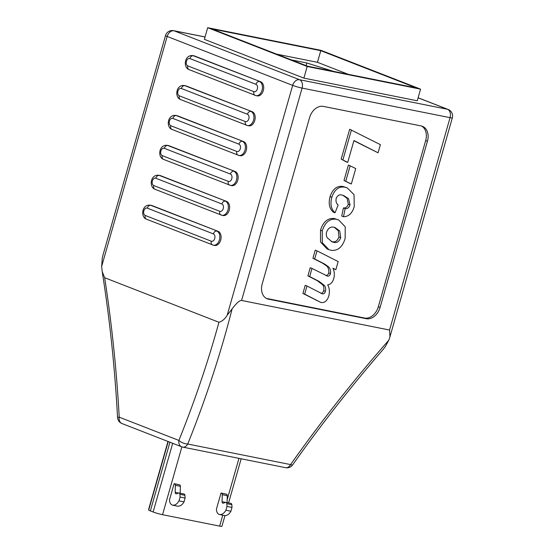 <?xml version="1.0" encoding="UTF-8"?>
<svg xmlns="http://www.w3.org/2000/svg" width="554" height="554" viewBox="0 0 554 554"><rect width="100%" height="100%" fill="white"/><g stroke="black" fill="none" stroke-linecap="round" stroke-linejoin="round"><path stroke-width="0.83" d="M420.562 89.146L307.2 66.487L207.688 27.7L321.05 50.359L420.562 89.146L417.252 100.78L303.89 78.121L307.2 66.487M303.89 78.121L204.378 39.334L207.688 27.7M416.331 87.92L320.78 50.677L211.926 28.926L307.477 66.168L416.331 87.92M348.286 74.326L317.463 62.311L320.78 50.677M317.463 62.311L276.654 54.154M333.522 71.376L306.881 62.997L291.404 59.901M306.881 62.997L306.127 65.642M226.558 494.223A1.731 1.17 101.3 0 1 227.285 495.691L222.265 494.687A1.731 1.17 -78.7 0 0 221.545 493.219L226.558 494.223L221.025 493.018L216.42 509.174C216.476 511.792 217.362 513.544 219.093 514.424L224.668 515.594M227.085 502.616L227.285 495.691M226.808 503.676A1.731 1.17 -78.7 0 0 225.956 502.388L230.976 503.392A1.731 1.17 101.3 0 1 231.828 504.68L226.808 503.676L226.988 506.418L225.9 510.248C224.045 513.454 221.829 514.867 219.266 514.486M224.287 515.49C226.849 515.871 229.058 514.458 230.921 511.245L232.008 507.422L231.828 504.68M221.545 493.219L221.025 493.018M222.265 494.687L222.064 501.695L225.589 502.402M225.956 502.388A1.731 1.17 -78.7 0 0 225.506 502.423L223.373 503.171A1.731 1.17 101.3 0 1 222.923 503.205A1.731 1.17 101.3 0 1 222.064 501.695M232.008 507.422L226.988 506.418M230.921 511.245L225.9 510.248M174.642 483.85L174.122 483.642L169.524 499.798C169.572 502.416 170.466 504.168 172.19 505.047L172.37 505.116C174.932 505.497 177.142 504.078 179.004 500.871L180.092 497.049L179.912 494.3A1.731 1.17 -78.7 0 0 179.06 493.018A1.731 1.17 -78.7 0 0 178.61 493.053L176.47 493.794A1.731 1.17 101.3 0 1 176.02 493.836A1.731 1.17 101.3 0 1 175.168 492.326L175.369 485.318A1.731 1.17 -78.7 0 0 174.642 483.85L179.662 484.847L174.122 483.642M177.765 506.224L172.37 505.116M179.662 484.847A1.731 1.17 101.3 0 1 180.382 486.322L175.369 485.318M180.182 493.24L180.382 486.322M179.06 493.018L184.073 494.023A1.731 1.17 101.3 0 1 184.925 495.304L179.912 494.3M177.384 506.121C179.946 506.494 182.162 505.082 184.018 501.876L185.105 498.053L184.925 495.304M185.105 498.053L180.092 497.049M184.018 501.876L179.004 500.871M224.959 515.642L221.925 526.3A6.939 0.602 -164.1 0 1 219.654 526.113L162.551 514.701A6.939 0.602 -164.1 0 1 153.126 511.986L150.369 510.906A6.939 0.602 -164.1 0 1 148.707 510.026L148.659 509.285A6.939 0.602 -164.1 0 1 148.659 509.271A6.939 0.602 -164.1 0 1 148.673 509.251M388.797 340.225L385.189 346.804L382.779 349.858C350.606 387.031 320.565 425.375 292.644 464.875A6.939 1.399 -144.8 0 1 290.573 464.584C320.904 421.67 353.646 380.217 388.797 340.225L389.974 336.721L389.559 330.039L450.056 117.663L302.082 88.093L241.586 300.462L389.559 330.039M335.849 269.68L332.926 268.212C334.401 271.114 334.706 274.445 333.84 278.205C332.822 282.173 330.759 284.396 327.663 284.888C329.505 288.025 329.865 291.764 328.744 296.099C327.248 300.808 324.679 302.948 321.029 302.512L304.665 294.146L306.985 286.009L322.407 293.883C323.855 294.077 324.859 293.239 325.427 291.356C325.925 289.043 325.613 287.104 324.485 285.539L319.083 281.39L309.672 276.571L311.992 268.434L327.594 276.134C328.958 276.238 329.914 275.414 330.468 273.648C330.897 270.013 329.872 267.457 327.386 265.975L324.277 263.836L314.679 258.988L316.999 250.851L338.162 261.55L335.849 269.68L333.037 268.461M321.029 302.512L302.899 293.461L305.219 285.324L306.985 286.009M320.648 293.198C322.089 293.391 323.1 292.554 323.661 290.67C324.166 288.357 323.855 286.418 322.726 284.853L317.324 280.705L307.906 275.885L310.226 267.741L311.992 268.434M325.828 275.442C327.192 275.553 328.155 274.722 328.709 272.963C329.138 269.327 328.106 266.772 325.62 265.29L322.518 263.143L312.92 258.296L315.233 250.166L316.999 250.851M328.944 249.674L327.185 248.988L320.531 242.022L320.503 230.18C323.19 221.766 327.802 217.874 334.325 218.518L338.646 219.945L345.239 226.808L345.128 238.587C342.393 247.209 337.691 251.107 331.022 250.283L328.944 249.674L322.289 242.707L322.262 230.866C324.956 222.452 329.561 218.56 336.084 219.204L338.646 219.945M421.539 126.021A13.878 10.159 -68.7 0 1 425.673 140.557L378.334 306.736A13.878 10.159 -68.7 0 1 364.518 318.024L266.703 298.474A13.878 10.159 -68.7 0 1 266.356 298.398M378.063 152.8L353.944 140.543L347.711 162.419L345.945 161.733L341.181 159.088L349.678 129.262L380.383 144.663L378.063 152.8L353.888 140.723M349.581 183.284L344.006 180.486L348.404 165.037L355.737 168.527L351.34 183.976L349.581 183.284M343.501 216.746L345.163 208.636C347.4 208.906 349.027 207.674 350.038 204.945L348.508 198.623L343.702 195.576L341.721 195.001C339.367 194.357 337.538 195.451 336.223 198.27C335.627 201.282 336.264 203.519 338.134 204.98L335.045 212.805L333.279 212.12C329.346 208.539 328.273 203.366 330.073 196.594C332.753 188.852 337.116 185.493 343.175 186.511L347.185 187.854L354.048 194.669L354.241 206.587C352.275 213.235 348.695 216.621 343.501 216.746L341.735 216.06L343.404 207.951C345.641 208.221 347.261 206.988 348.279 204.26L347.095 198.346L342.884 195.292M380.099 307.422A13.878 10.159 -68.7 0 1 366.277 318.709L268.468 299.16A13.878 10.159 -68.7 0 1 267.215 298.793A13.878 10.159 -68.7 0 1 262.222 283.863L309.554 117.683A13.878 10.159 -68.7 0 1 323.377 106.396L421.185 125.945A13.878 10.159 -68.7 0 1 422.439 126.312A13.878 10.159 -68.7 0 1 427.432 141.242L380.099 307.422L378.334 306.736M145.224 215.458A3.469 2.541 -68.7 0 0 146.478 219.19C140.384 217.113 141.741 204.197 150.203 205.16L151.457 205.409A7.285 4.924 101.3 0 1 152.018 205.576L218.068 231.323A7.285 4.924 101.3 0 1 220.811 239.688A7.285 4.924 101.3 0 1 214.647 245.443L213.394 245.193A7.285 4.924 101.3 0 1 212.833 245.027A3.469 2.541 -68.7 0 1 212.521 244.937A3.469 2.541 -68.7 0 1 211.275 241.205A3.816 2.576 -78.7 0 0 214.737 238.49A3.816 2.576 -78.7 0 0 213.359 233.892L147.309 208.145A3.816 2.576 -78.7 0 0 143.846 210.859A3.816 2.576 -78.7 0 0 145.224 215.458L211.275 241.205M153.749 185.548A3.469 2.541 -68.7 0 0 154.995 189.281C148.908 187.204 150.266 174.288 158.721 175.251L159.974 175.5A7.285 4.924 101.3 0 1 160.535 175.666L226.586 201.407A7.285 4.924 101.3 0 1 229.335 209.772A7.285 4.924 101.3 0 1 223.172 215.534L221.919 215.284A7.285 4.924 101.3 0 1 221.358 215.118A3.469 2.541 -68.7 0 1 221.046 215.028A3.469 2.541 -68.7 0 1 219.793 211.296A3.816 2.576 -78.7 0 0 223.262 208.581A3.816 2.576 -78.7 0 0 221.877 203.983L155.826 178.236A3.816 2.576 -78.7 0 0 152.364 180.95A3.816 2.576 -78.7 0 0 153.749 185.548L219.793 211.296M162.267 155.639A3.469 2.541 -68.7 0 0 163.513 159.372C157.426 157.288 158.783 144.379 167.246 145.335L168.499 145.591A7.285 4.924 101.3 0 1 169.06 145.75L235.111 171.498A7.285 4.924 101.3 0 1 237.853 179.863A7.285 4.924 101.3 0 1 231.69 185.618L230.436 185.368A7.285 4.924 101.3 0 1 229.875 185.209A3.469 2.541 -68.7 0 1 229.564 185.112A3.469 2.541 -68.7 0 1 228.317 181.38A3.816 2.576 -78.7 0 0 231.78 178.672A3.816 2.576 -78.7 0 0 230.402 174.067L164.351 148.327A3.816 2.576 -78.7 0 0 160.889 151.034A3.816 2.576 -78.7 0 0 162.267 155.639L228.317 181.38M170.791 125.723A3.469 2.541 -68.7 0 0 172.038 129.456C165.951 127.378 167.301 114.463 175.763 115.426L177.017 115.675A7.285 4.924 101.3 0 1 177.578 115.841L243.628 141.589A7.285 4.924 101.3 0 1 246.371 149.954A7.285 4.924 101.3 0 1 240.214 155.709L238.961 155.459A7.285 4.924 101.3 0 1 238.4 155.293A3.469 2.541 -68.7 0 1 238.082 155.203A3.469 2.541 -68.7 0 1 236.835 151.471A3.816 2.576 -78.7 0 0 240.298 148.756A3.816 2.576 -78.7 0 0 238.919 144.158L172.869 118.411A3.816 2.576 -78.7 0 0 169.406 121.125A3.816 2.576 -78.7 0 0 170.791 125.723L236.835 151.471M179.309 95.814A3.469 2.541 -68.7 0 0 180.556 99.547C174.468 97.469 175.826 84.554 184.288 85.517L185.542 85.766A7.285 4.924 101.3 0 1 186.102 85.932L252.146 111.673A7.285 4.924 101.3 0 1 254.895 120.038A7.285 4.924 101.3 0 1 248.732 125.8L247.479 125.543A7.285 4.924 101.3 0 1 246.918 125.384A3.469 2.541 -68.7 0 1 246.606 125.294A3.469 2.541 -68.7 0 1 245.36 121.555A3.816 2.576 -78.7 0 0 248.822 118.847A3.816 2.576 -78.7 0 0 247.437 114.249L181.393 88.501A3.816 2.576 -78.7 0 0 177.931 91.209A3.816 2.576 -78.7 0 0 179.309 95.814L245.36 121.555M187.827 65.898A3.469 2.541 -68.7 0 0 189.08 69.631C182.986 67.553 184.344 54.638 192.806 55.601L194.059 55.85A7.285 4.924 101.3 0 1 194.62 56.016L260.671 81.763A7.285 4.924 101.3 0 1 263.413 90.129A7.285 4.924 101.3 0 1 257.257 95.884L255.996 95.634A7.285 4.924 101.3 0 1 255.442 95.468A3.469 2.541 -68.7 0 1 255.124 95.378A3.469 2.541 -68.7 0 1 253.877 91.645A3.816 2.576 -78.7 0 0 257.34 88.931A3.816 2.576 -78.7 0 0 255.962 84.333L189.911 58.585A3.816 2.576 -78.7 0 0 186.449 61.3A3.816 2.576 -78.7 0 0 187.827 65.898L253.877 91.645M218.941 322.269C222.092 321.403 224.841 319.056 227.188 315.226L292.664 85.371L167.169 36.453L101.673 266.377L102.206 271.592L104.658 277.72C111.79 323.875 116.638 370.356 119.214 417.169L117.545 417.432A6.939 6.939 0 0 0 121.949 423.526A6.939 5.076 111.3 0 1 119.214 417.169L178.887 440.43C194.835 400.833 208.186 361.45 218.941 322.269L104.658 277.72M347.711 162.419L341.181 159.088M342.94 159.774L351.437 129.948M351.34 183.976L344.006 180.486M345.765 181.172L350.17 165.722M350.038 204.945L348.279 204.26M345.163 208.636L343.404 207.951M335.045 212.805C331.105 209.225 330.039 204.052 331.832 197.279C334.512 189.544 338.882 186.179 344.941 187.197L343.175 186.511M344.941 187.197L347.185 187.854M331.832 197.279L330.073 196.594M334.104 242.451C337.088 242.991 339.29 241.399 340.717 237.666L339.74 230.99L335.122 227.583L333.764 227.188C330.606 226.517 328.224 228.123 326.611 232.008C326.036 234.287 326.271 236.226 327.31 237.825L332.116 241.876L334.104 242.451L332.345 241.766C335.322 242.306 337.531 240.713 338.958 236.98L338.286 230.762L334.291 227.313M322.262 230.866L320.503 230.18M336.084 219.204L334.325 218.518M331.25 241.496L332.345 241.766M340.717 237.666L338.958 236.98M314.679 258.988L312.92 258.296M324.277 263.836L322.518 263.143M327.386 265.975L325.62 265.29M330.468 273.648L328.709 272.963M327.594 276.134L325.904 275.476M309.672 276.571L307.906 275.885M324.485 285.539L322.726 284.853M325.427 291.356L323.661 290.67M304.665 294.146L302.899 293.461M241.586 300.462C239.543 300.337 236.385 303.156 232.105 308.91C220.7 353.646 205.908 398.686 187.737 444.031A6.939 2.867 -158.2 0 1 178.887 440.43A6.939 5.076 111.3 0 0 181.629 446.787L121.949 423.526M101.673 266.377L102.234 258.33L103.134 254.549L165.514 35.56A6.939 0.602 15.9 0 0 167.169 36.453A6.939 5.076 -68.7 0 1 174.081 30.809L299.576 79.728L447.549 109.297L418.097 97.823M232.105 308.91L227.188 315.226M219.654 526.113L222.756 515.213M227.168 499.75L238.961 458.352M181.871 446.877L162.551 514.701M169.933 442.231L150.369 510.906M153.126 511.986L172.689 443.304M148.659 509.271L167.98 441.469L148.659 509.285M148.707 510.026L168.215 441.559M175.168 492.326L178.686 493.025M205.042 37L174.081 30.809A6.939 4.688 101.3 0 0 173.547 30.657A6.939 6.939 0 0 0 165.514 35.56M364.518 318.024L366.277 318.709M266.703 298.474L268.468 299.16M425.673 140.557L427.432 141.242M319.083 281.39L317.324 280.705M317.359 300.635L315.6 299.949M192.806 55.601A7.285 4.924 101.3 0 1 193.367 55.767L260.671 81.763M255.962 84.333A3.469 2.541 -68.7 0 1 259.417 81.514A7.285 4.924 101.3 0 1 262.16 89.88A7.285 4.924 101.3 0 1 255.996 95.634L189.08 69.631M189.911 58.585A3.469 2.541 -68.7 0 1 193.367 55.767L194.62 56.016M184.288 85.517A7.285 4.924 101.3 0 1 184.849 85.676L252.146 111.673M247.437 114.249A3.469 2.541 -68.7 0 1 250.893 111.423A7.285 4.924 101.3 0 1 253.642 119.789A7.285 4.924 101.3 0 1 247.479 125.543L180.556 99.547M181.393 88.501A3.469 2.541 -68.7 0 1 184.849 85.676L186.102 85.932M175.763 115.426A7.285 4.924 101.3 0 1 176.324 115.592L243.628 141.589M238.919 144.158A3.469 2.541 -68.7 0 1 242.375 141.332A7.285 4.924 101.3 0 1 245.117 149.698A7.285 4.924 101.3 0 1 238.961 155.459L172.038 129.456M172.869 118.411A3.469 2.541 -68.7 0 1 176.324 115.592L177.578 115.841M167.246 145.335A7.285 4.924 101.3 0 1 167.807 145.501L235.111 171.498M230.402 174.067A3.469 2.541 -68.7 0 1 233.85 171.248A7.285 4.924 101.3 0 1 236.6 179.614A7.285 4.924 101.3 0 1 230.436 185.368L163.513 159.372M164.351 148.327A3.469 2.541 -68.7 0 1 167.807 145.501L169.06 145.75M158.721 175.251A7.285 4.924 101.3 0 1 159.282 175.417L226.586 201.407M221.877 203.983A3.469 2.541 -68.7 0 1 225.333 201.157A7.285 4.924 101.3 0 1 228.075 209.523A7.285 4.924 101.3 0 1 221.919 215.284L154.995 189.281M155.826 178.236A3.469 2.541 -68.7 0 1 159.282 175.417L160.535 175.666M150.203 205.16A7.285 4.924 101.3 0 1 150.764 205.326L218.068 231.323M213.359 233.892A3.469 2.541 -68.7 0 1 216.815 231.073A7.285 4.924 101.3 0 1 219.557 239.439A7.285 4.924 101.3 0 1 213.394 245.193L146.478 219.19M147.309 208.145A3.469 2.541 -68.7 0 1 150.764 205.326L152.018 205.576M181.629 446.787A6.939 6.939 0 0 0 182.785 447.126A6.939 4.688 101.3 0 0 187.737 444.031L290.573 464.584A6.939 4.688 -78.7 0 1 285.622 467.68A6.939 6.939 0 0 0 292.644 464.875M292.664 85.371A6.939 0.602 15.9 0 0 302.082 88.093A6.939 4.688 101.3 0 0 299.576 79.728A6.939 5.076 111.3 0 0 292.664 85.371M448.172 109.484A6.939 5.076 -68.7 0 0 447.549 109.297A6.939 4.688 101.3 0 1 450.056 117.663A6.939 0.602 15.9 0 0 452.327 117.85A6.939 6.939 0 0 0 448.172 109.484L418.111 97.767M228.587 502.914L241.156 458.788M102.206 271.592C109.817 319.914 114.927 368.528 117.545 417.432M285.622 467.68L182.785 447.126M389.974 336.721L452.327 117.85M173.547 30.657L205.056 36.952"/></g></svg>
